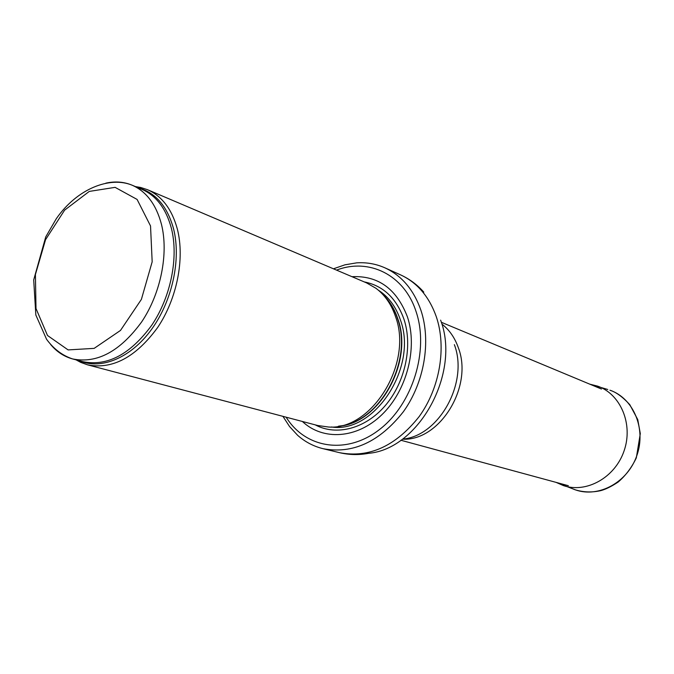 <?xml version="1.0" encoding="UTF-8"?>
<svg xmlns="http://www.w3.org/2000/svg" width="674" height="674" viewBox="0 0 674 674"><rect width="100%" height="100%" fill="white"/><g stroke="black" fill="none" stroke-linecap="round" stroke-linejoin="round"><path stroke-width="1.01" d="M76.044 359.849L80.779 362.41L87.477 364.811C112.356 369.765 135.744 357.338 157.623 327.539C176.992 298.776 184.92 258.681 177.372 229.16C171.946 209.26 161.979 196.1 147.471 189.68L140.706 187.473L135.398 186.588M87.477 364.811L317.673 425.505L328.457 427.013C371.458 430.576 413.019 363.825 395.655 316.957C391.543 304.631 384.989 295.077 375.974 288.303L366.53 282.878L147.471 189.68M302.365 421.469C322.972 440.88 356.984 438.884 381.863 414.729C406.818 390.743 417.872 348.121 407.425 316.873C396.649 288.843 378.165 275.447 351.963 276.685M282.92 416.338L289.542 426.524L297.605 435.286C305.027 441.858 313.486 446.314 322.989 448.673C352.687 454.276 379.479 441.976 403.347 411.763C424.35 382.546 431.335 341.288 420.888 310.175C413.668 289.71 401.687 275.59 384.93 267.839C375.991 263.871 366.572 262.211 356.681 262.852L344.936 264.823L333.453 268.808M150.529 225.95L152.172 261.807L141.388 299.391L120.486 330.437L94.158 348.374L68.099 349.907L47.492 335.475L36.008 308.549L35.41 274.537L45.562 239.666L64.611 210.153L89.271 191.416L115.111 187.355L137.1 199.437L150.529 225.95M50.592 344.431C56.667 351.744 64.005 356.58 72.598 358.939C97.031 363.817 120.065 351.457 141.692 321.86C160.825 293.3 168.77 253.525 161.448 224.273C156.174 204.525 146.401 191.492 132.112 185.19C123.881 181.778 115.128 181.104 105.835 183.16M171.381 228.259C166.082 208.645 156.292 195.687 142.029 189.394L132.112 185.19C109.854 175.981 77.224 188.619 56.355 218.62L45.748 236.886L33.7 279.921L35.84 315.011L46.573 339.292C53.709 348.997 62.387 355.543 72.598 358.939L83.003 361.694C107.41 366.58 130.368 354.364 151.877 325.037C170.91 296.737 178.753 257.299 171.381 228.259M79.128 360.666C100.898 370.211 130.588 358.164 151.423 329.569C172.266 301.025 181.331 259.229 173.547 228.764C167.304 206.295 155.568 192.646 138.33 187.827M339.325 426.035C379.386 422.741 413.221 361.449 397.618 318.886C394.568 309.652 390.019 301.935 383.961 295.743M338.373 426.212C378.805 424.064 413.743 362.14 397.913 319.072C394.703 309.349 389.833 301.329 383.321 295.018M331.431 426.979C374.154 434.005 418.107 367.381 400.457 320.091C395.941 306.704 388.553 296.72 378.308 290.157M315.264 424.873C336.343 436.23 365.392 428.816 385.258 405.605C405.15 382.461 412.918 346.318 404.004 319.324C396.363 298.102 383.11 285.633 364.238 281.909M286.164 417.198C305.28 448.269 346.495 455.262 379.504 429.523C412.657 404.156 429.304 350.328 416.085 311.632C404.24 274.596 368.779 257.679 336.545 270.122M322.989 448.673L339.595 452.692C369.082 458.261 395.613 446.222 419.177 416.566C439.911 387.879 446.719 347.312 436.28 316.654C429.068 296.484 417.147 282.549 400.516 274.849L384.93 267.839M339.595 452.692C349.199 454.942 358.854 455.152 368.56 453.316C418.857 449.179 460.856 372.916 440.619 320.15M403.001 439.086C439.33 435.741 468.784 382.268 454.36 344.65M402.74 439.187C439.726 441.141 473.426 386.606 458.354 347.776C454.883 337.876 449.474 330.033 442.119 324.236M589.75 384.155L597.585 386.126C620.628 394.079 633.425 424.216 624.082 450.872C615.05 477.639 586.422 493.503 563.371 485.583L556.101 482.382L575.503 489.888C583.751 492.34 592.21 492.584 600.879 490.605C605.825 489.265 611.596 486.401 618.201 482.011C625.607 475.659 631.648 467.621 636.315 457.899L640.3 433.593L637.756 419.599L629.769 404.636C622.683 396.935 616.07 392.116 609.936 390.204C633.307 398.157 646.358 428.546 636.922 455.346C627.806 482.264 598.79 498.078 575.503 489.897L573.498 489.164M607.763 389.488L589.826 384.18M78.572 360.523L80.779 362.41M137.799 187.608L140.706 187.473M423.778 292.112C417.24 284.714 409.489 278.96 400.516 274.849M400.887 440.248L568.342 485.701M441.301 322.256L601.461 389.033"/></g></svg>
